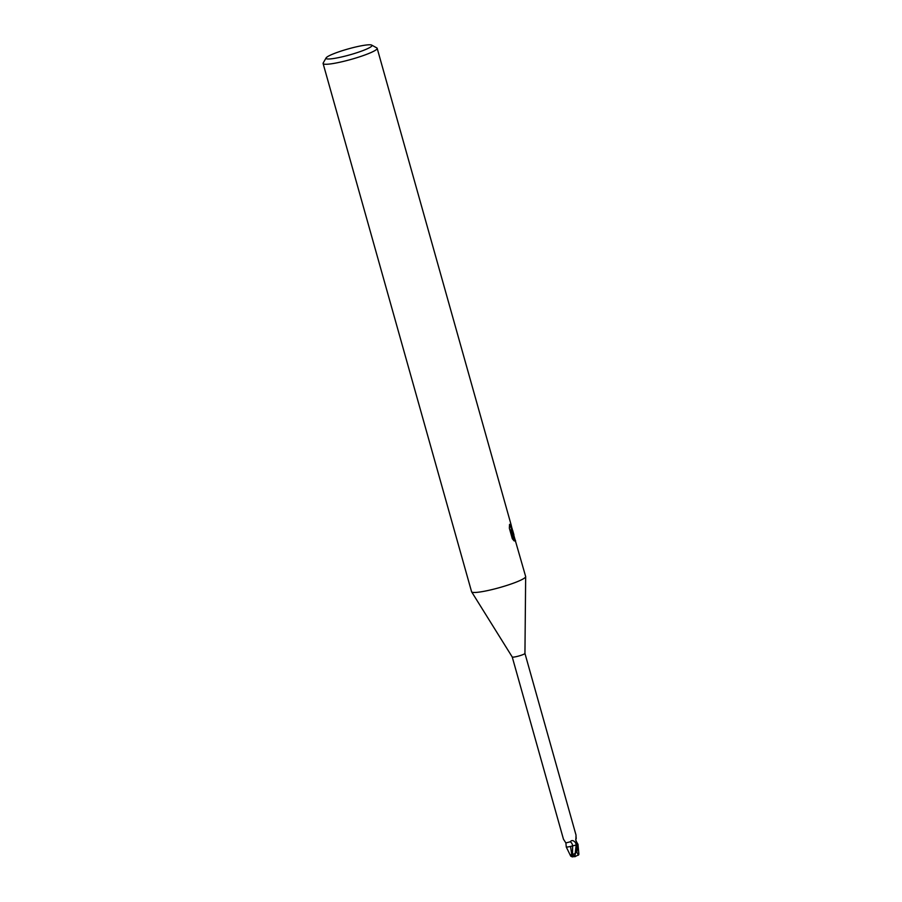 <?xml version="1.0" encoding="UTF-8"?>
<svg xmlns="http://www.w3.org/2000/svg" width="902" height="902" viewBox="0 0 902 902"><rect width="100%" height="100%" fill="white"/><g stroke="black" fill="none" stroke-linecap="round" stroke-linejoin="round"><path stroke-width="1.35" d="M576.051 835.218L524.941 653.409A6.596 0.846 164.3 0 1 524.941 653.42A6.596 0.846 164.3 0 1 524.908 653.51A6.596 0.846 164.3 0 1 518.515 656.081A6.596 0.846 164.3 0 1 512.246 656.994A6.596 0.846 164.3 0 1 512.235 656.96M563.446 839.164L565.87 842.942L570.244 841.792C571.654 839.92 573.401 840.213 575.476 842.648L576.773 844.858L572.635 845.884A6.021 0.778 164.3 0 1 566.276 846.809A6.021 0.778 164.3 0 1 566.276 846.798L565.87 842.942M577.911 844.295L575.882 840.687L575.995 835.624L576.22 838.578C575.262 839.018 575.814 840.889 577.889 844.182A6.021 0.778 164.3 0 1 577.911 844.295A6.596 0.846 164.3 0 1 576.773 844.858M576.288 842.581A7.25 5.976 -129.8 0 0 577.111 843.787L576.728 843.426M514.568 537.919L525.652 576.525A28.086 3.619 164.3 0 1 525.539 577.054A28.086 3.619 164.3 0 1 498.299 587.957A28.086 3.619 164.3 0 1 471.633 591.847M371.895 45.878A23.869 3.078 164.3 0 1 346.819 55.676A23.869 3.078 164.3 0 1 326.107 57.908A23.869 3.078 164.3 0 1 326.118 57.897A23.869 3.078 164.3 0 1 348.206 48.922A23.869 3.078 164.3 0 1 371.692 45.1A23.869 3.078 164.3 0 1 371.895 45.878M371.692 45.1L376.822 47.919A28.086 3.619 164.3 0 1 377.171 48.313A28.086 3.619 164.3 0 1 377.07 48.843A28.086 3.619 164.3 0 1 349.322 59.893A28.086 3.619 164.3 0 1 323.096 63.512A28.086 3.619 164.3 0 1 323.198 62.993A28.086 3.619 164.3 0 1 323.209 62.982L326.107 57.908M525.539 577.054L525.539 577.054A28.086 3.619 164.3 0 1 497.791 588.104A28.086 3.619 164.3 0 1 471.577 591.723L323.096 63.512M512.313 532.575L513.294 533.567L515.392 541.595L511.659 532.293L514.072 540.862L512.313 538.708L509.337 528.144L509.574 524.333L512.967 532.417L511.829 532.699M512.178 529.598A4.487 0.586 75.3 0 0 512.189 529.44L511.118 524.817A28.086 3.619 -15.7 0 0 511.107 524.784L377.171 48.313M513.294 533.567L514.061 536.104M514.05 536.25L514.399 537.524M513.43 536.701L514.005 536.555M510.588 532.575L511.659 532.293L511.141 530.083M512.032 528.256L512.99 532.304A7.385 0.97 -104.7 0 1 512.967 532.417M512.99 532.304L512.189 529.44M512.02 529.846L510.667 530.207L509.63 529.181M515.482 540.354L515.561 541.459A10.17 1.33 -104.7 0 1 515.527 541.516M515.561 541.459L513.385 533.691M572.635 845.884A7.644 5.637 114.3 0 0 570.244 841.792M570.56 846.437L571.879 855.592M566.309 846.662L566.884 847.034M577.866 844.441A7.024 0.902 164.3 0 1 577.066 844.813L575.611 852.706A7.024 0.902 164.3 0 0 576.874 852.3L577.821 844.114M575.476 853.529L572.499 854.363L572.623 845.896L577.257 844.779M574.845 856.72L575.228 853.822M575.623 852.706L574.788 855.863M572.601 856.911L571.451 856.573M574.799 856.099L571.857 854.397L572.556 856.9L574.777 856.415M572.499 854.363L571.101 854.668M570.538 846.426L572.623 845.896M578.283 854.442L577.878 855.31M578.52 855.119L576.874 852.289M578.43 854.848L574.799 856.765M575.104 853.991L576.186 844.948A10.553 7.78 114.3 0 0 575.476 842.648M563.344 838.792L512.235 656.983L471.645 591.87M513.937 534.852L512.663 530.331M524.941 653.42L525.663 576.682M570.729 856.156L566.219 846.888M578.904 854.295L577.979 844.249"/></g></svg>
